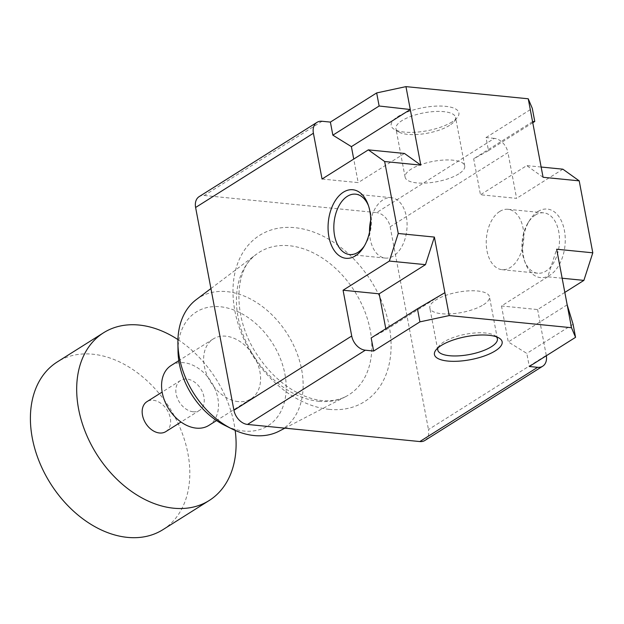<?xml version="1.0" encoding="UTF-8"?>
<svg xmlns="http://www.w3.org/2000/svg" width="624" height="624" viewBox="0 0 624 624"><rect width="100%" height="100%" fill="white"/><g stroke="black" fill="none" stroke-linecap="round" stroke-linejoin="round"><path stroke-width="0.47" stroke-dasharray="3.12 2.34" d="M424.905 440.458A14.157 10.078 57.8 0 0 428.47 429.577L546.265 355.345A14.157 10.078 -122.2 0 1 546.335 355.742M322.046 121.267L204.259 195.499A14.157 10.078 57.8 0 0 199.181 196.607M204.259 195.499L376.568 212.62L494.356 138.38A14.157 10.078 -122.2 0 1 507.952 152.568L390.156 226.808A14.157 10.078 57.8 0 0 376.568 212.62M390.156 226.808L428.47 429.577M196.279 299.598A77.875 55.435 -122.2 0 1 287.422 334.051A77.875 55.435 -122.2 0 1 279.178 431.129M371.171 337.951L385.999 329.792L385.796 328.731M322.054 179.026L358.184 182.621L353.738 159.065M494.356 138.38L486.026 137.553L488.491 150.634L473.671 158.792L480.472 194.766L516.602 198.354L507.952 152.568M486.026 137.553L532.295 108.389M452.072 121.906A34.445 11.723 -10.7 0 1 394.274 129.347A34.445 11.723 -10.7 0 1 422.854 107.695A34.445 11.723 -10.7 0 1 457.369 117.429A34.445 11.723 -10.7 0 1 452.072 121.906M385.999 329.792L444.889 292.672M532.771 122.733L488.491 150.634M562.154 278.234L547.755 276.799L556.67 249.226M547.755 276.799L501.485 305.963L508.279 341.944L526.812 353.41L529.285 366.491M564.829 292.399L537.615 309.559L501.485 305.963M404.461 153.457L358.184 182.621M541.141 167.029L526.75 165.602L480.472 194.766M543.075 177.271L526.75 165.602M177.934 339.589A99.115 70.551 -122.2 0 1 235.186 430.435M162.958 529.643A99.115 70.551 57.8 0 0 169.798 408.182A99.115 70.551 57.8 0 0 57.268 361.943M193.136 411.77A17.698 12.597 -122.2 0 1 177.364 398.174A17.698 12.597 -122.2 0 1 180.609 380.445A17.698 12.597 -122.2 0 1 200.702 388.705A17.698 12.597 -122.2 0 1 199.477 410.389A17.698 12.597 -122.2 0 1 193.136 411.77M165.828 431.605A17.698 12.597 57.8 0 0 167.045 409.913A17.698 12.597 57.8 0 0 146.952 401.653M238.29 401.614A35.396 25.194 -122.2 0 1 206.747 374.416A35.396 25.194 -122.2 0 1 213.236 338.957A35.396 25.194 -122.2 0 1 253.43 355.469A35.396 25.194 -122.2 0 1 250.988 398.853A35.396 25.194 -122.2 0 1 238.29 401.614M208.915 425.365A35.396 25.194 57.8 0 0 211.357 381.982A35.396 25.194 57.8 0 0 171.171 365.469M178.027 351.328A67.259 47.876 -122.2 0 1 227.549 308.03A67.259 47.876 -122.2 0 1 285.589 378.308A67.259 47.876 -122.2 0 1 243.851 431.044A67.259 47.876 -122.2 0 1 224.632 425.279M499.73 211.458A30.334 18.642 95.7 0 1 508.022 209.297A30.334 18.642 95.7 0 1 523.575 241.324A30.334 18.642 95.7 0 1 502.024 269.669A30.334 18.642 95.7 0 1 486.275 244.366A30.334 18.642 95.7 0 1 499.73 211.458M535.415 214.999A30.334 18.642 95.7 0 1 543.707 212.839A30.334 18.642 95.7 0 1 559.26 244.873A30.334 18.642 95.7 0 1 537.709 273.218A30.334 18.642 95.7 0 1 524.386 260.536A30.334 18.642 95.7 0 1 528.146 222.659A30.334 18.642 95.7 0 1 535.415 214.999M369.525 232.089A30.334 18.642 -84.3 0 0 385.297 258.079A30.334 18.642 -84.3 0 0 393.596 255.918A30.334 18.642 -84.3 0 0 407.051 223.01A30.334 18.642 -84.3 0 0 391.295 197.699A30.334 18.642 -84.3 0 0 370.718 220.077M364.416 245.872A30.334 18.642 -84.3 0 0 365.173 244.717A30.334 18.642 -84.3 0 0 368.94 206.84A30.334 18.642 -84.3 0 0 368.425 205.561M483.46 304.738A30.334 10.327 169.3 0 0 489.45 296.735A30.334 10.327 169.3 0 0 457.72 292.219A30.334 10.327 169.3 0 0 429.827 307.999A30.334 10.327 169.3 0 0 451.043 313.841A30.334 10.327 169.3 0 0 483.46 304.738M496.4 336.82A30.334 10.327 169.3 0 0 494.668 335.439A30.334 10.327 169.3 0 0 465.66 334.214A30.334 10.327 169.3 0 0 439.093 345.938A30.334 10.327 169.3 0 0 437.986 347.857M449.569 125.377A30.334 10.327 -10.7 0 1 398.658 131.937A30.334 10.327 -10.7 0 1 395.944 128.645A30.334 10.327 -10.7 0 1 423.829 112.866A30.334 10.327 -10.7 0 1 455.559 117.374A30.334 10.327 -10.7 0 1 454.233 121.43A30.334 10.327 -10.7 0 1 449.569 125.377M458.741 173.909A30.334 10.327 -10.7 0 1 426.325 183.019A30.334 10.327 -10.7 0 1 405.109 177.177A30.334 10.327 -10.7 0 1 433.001 161.398A30.334 10.327 -10.7 0 1 464.732 165.914A30.334 10.327 -10.7 0 1 458.741 173.909M537.919 211.528A34.445 21.161 95.7 0 1 563.878 228.033A34.445 21.161 95.7 0 1 553.028 272.805A34.445 21.161 95.7 0 1 525.4 263.227A34.445 21.161 95.7 0 1 529.675 220.217A34.445 21.161 95.7 0 1 537.919 211.528M546.265 355.345L537.615 309.559M532.568 121.672L473.671 158.792M562.879 169.19L516.602 198.354M567.177 304.824L508.279 341.944M573.082 324.246L526.812 353.41M329.207 409.36A98.303 69.974 -122.2 0 1 236.621 266.471A98.303 69.974 -122.2 0 1 370.305 279.755A98.303 69.974 -122.2 0 1 329.207 409.36M318.817 401.294A84.17 59.912 57.8 0 0 345.899 396.513A84.17 59.912 57.8 0 0 354.806 291.58A84.17 59.912 57.8 0 0 256.3 254.342A84.17 59.912 57.8 0 0 244.764 338.918A84.17 59.912 57.8 0 0 318.817 401.294M210.928 288.553L256.3 254.342C234.218 268.445 231.574 317.717 257.743 355.664C267.821 370.757 279.802 382.426 293.678 390.671C303.537 396.38 313.045 399.688 322.187 400.569C331.305 401.388 339.214 400.031 345.899 396.505L284.911 428.158M180.609 380.445L162.146 392.083M199.477 410.389L181.022 422.027M213.236 338.957L178.799 360.664M250.988 398.853L216.551 420.553M543.707 212.839L508.022 209.297M537.709 273.218L502.024 269.669M349.612 254.53L385.297 258.079M355.61 194.158L391.295 197.699M497.383 338.731L489.45 296.735M437.767 349.994L429.827 307.999M454.233 121.43L457.369 117.429M398.658 131.937L394.274 129.347M464.732 165.914L455.559 117.374M405.109 177.177L395.944 128.645M439.093 345.938L435.958 349.947M494.668 335.439L499.052 338.029M368.94 206.84L367.926 204.149M365.173 244.717L363.652 247.159M524.386 260.536L525.4 263.227M528.146 222.659L529.675 220.217"/><path stroke-width="0.94" d="M419.827 441.558A14.157 10.078 57.8 0 0 424.905 440.458L542.693 366.218A14.157 10.078 -122.2 0 1 537.615 367.318L419.827 441.558L247.517 424.445L365.305 350.204L373.643 351.031L419.921 321.867L449.218 315.572L434.382 237.073L398.252 233.485L389.345 261.066L425.474 264.654L379.197 293.818L343.067 290.23L351.718 336.016L233.93 410.257A14.157 10.078 57.8 0 0 247.517 424.445M233.93 410.257L195.608 207.48L313.404 133.24A14.157 10.078 -122.2 0 1 316.969 122.366A14.157 10.078 -122.2 0 1 322.046 121.267L330.385 122.093L332.857 135.174L351.39 146.64L353.738 159.065M316.969 122.366L199.181 196.607A14.157 10.078 57.8 0 0 195.608 207.48M284.911 428.158L279.178 431.129A77.875 55.435 -122.2 0 1 254.124 435.552A77.875 55.435 -122.2 0 1 231.871 428.883A77.875 55.435 -122.2 0 1 177.902 343.247A77.875 55.435 -122.2 0 1 196.279 299.598L210.928 288.553M546.335 355.742A14.157 10.078 -122.2 0 1 542.693 366.218M575.554 337.327L573.082 324.246L567.177 304.824L571.498 327.717L575.554 337.327L529.285 366.491L537.615 367.318M571.498 327.717L449.218 315.572M495.331 350.844A34.445 11.723 169.3 0 0 499.052 338.029A34.445 11.723 169.3 0 0 466.112 336.64A34.445 11.723 169.3 0 0 435.958 349.947A34.445 11.723 169.3 0 0 452.72 361.327A34.445 11.723 169.3 0 0 495.331 350.844M365.305 350.204A14.157 10.078 -122.2 0 1 351.718 336.016M373.643 351.031L371.171 337.951L417.448 308.786L419.921 321.867M385.796 328.731L379.197 293.818M313.404 133.24L322.054 179.026L368.332 149.861L384.657 161.53L420.787 165.126L405.959 86.627L376.662 92.929L330.385 122.093M343.067 290.23L389.345 261.066M398.252 233.485L384.657 161.53M355.399 255.848A34.445 21.161 -84.3 0 0 363.652 247.159A34.445 21.161 -84.3 0 0 367.926 204.149A34.445 21.161 -84.3 0 0 340.291 194.571A34.445 21.161 -84.3 0 0 329.449 239.343A34.445 21.161 -84.3 0 0 355.399 255.848M405.959 86.627L528.239 98.779L543.075 177.271L579.205 180.859L592.8 252.814L556.67 249.226L567.177 304.824M532.568 121.672L534.768 121.469L532.295 108.389L528.239 98.779M444.889 292.672L417.448 308.786M376.662 92.929L379.135 106.01L410.28 109.52L351.39 146.64M379.135 106.01L332.857 135.174M534.768 121.469L532.771 122.733M434.382 237.073L425.474 264.654M562.154 278.234L583.885 280.387L592.8 252.814M583.885 280.387L564.829 292.399M368.332 149.861L404.461 153.457L420.787 165.126M579.205 180.859L562.879 169.19L541.141 167.029M235.186 430.435A99.115 70.551 -122.2 0 1 209.235 500.479A99.115 70.551 -122.2 0 1 173.69 508.209A99.115 70.551 -122.2 0 1 85.379 432.065A99.115 70.551 -122.2 0 1 103.545 332.779A99.115 70.551 -122.2 0 1 177.934 339.589M103.545 332.779L57.268 361.943A99.115 70.551 57.8 0 0 39.101 461.23A99.115 70.551 57.8 0 0 127.413 537.373A99.115 70.551 57.8 0 0 162.958 529.643L209.235 500.479M162.146 392.083L146.952 401.653A17.698 12.597 57.8 0 0 143.707 419.383A17.698 12.597 57.8 0 0 159.479 432.986A17.698 12.597 57.8 0 0 165.828 431.605L181.022 422.027M178.799 360.664L171.171 365.469A35.396 25.194 57.8 0 0 164.681 400.928A35.396 25.194 57.8 0 0 196.225 428.126A35.396 25.194 57.8 0 0 208.915 425.365L216.551 420.553M231.871 428.883L224.632 425.279A67.259 47.876 -122.2 0 1 178.027 351.328L177.902 343.247M370.718 220.077A30.334 18.642 -84.3 0 0 369.525 232.089M368.425 205.561A30.334 18.642 -84.3 0 0 355.61 194.158A30.334 18.642 -84.3 0 0 334.066 222.503A30.334 18.642 -84.3 0 0 349.612 254.53A30.334 18.642 -84.3 0 0 357.911 252.369A30.334 18.642 -84.3 0 0 364.416 245.872M437.986 347.857A30.334 10.327 169.3 0 0 437.767 349.994A30.334 10.327 169.3 0 0 458.983 355.836A30.334 10.327 169.3 0 0 491.392 346.726A30.334 10.327 169.3 0 0 497.383 338.731A30.334 10.327 169.3 0 0 496.4 336.82"/></g></svg>
